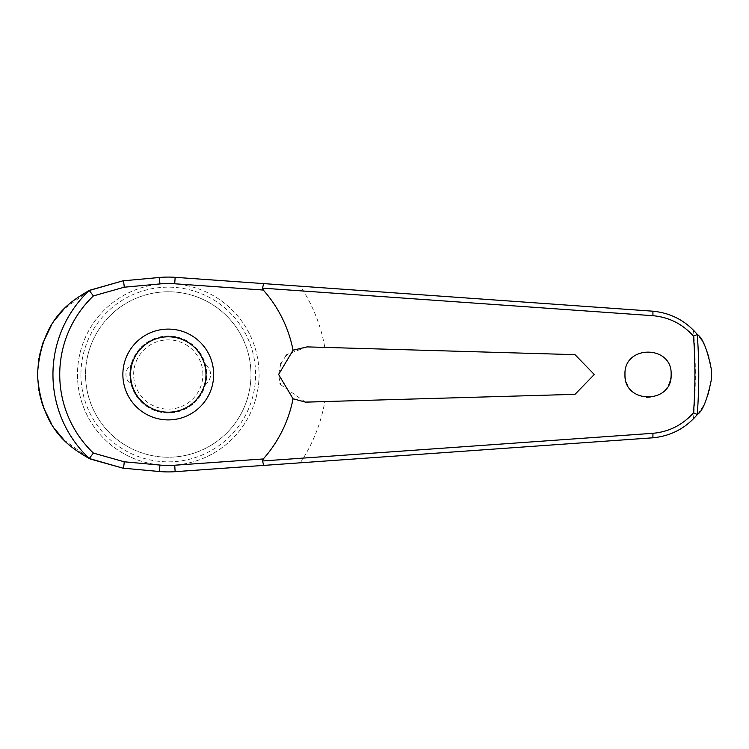 <?xml version="1.0" encoding="UTF-8"?>
<svg xmlns="http://www.w3.org/2000/svg" width="749" height="749" viewBox="0 0 749 749"><rect width="100%" height="100%" fill="white"/><g stroke="black" fill="none" stroke-linecap="round" stroke-linejoin="round"><path stroke-width="0.56" stroke-dasharray="3.75 2.81" d="M693.48 418.86C705.015 406.913 711.035 392.13 711.55 374.5C711.035 356.87 705.015 342.087 693.48 330.14A527.09 527.09 0 0 1 693.48 418.86C682.489 430.001 668.838 436.33 652.548 437.828L175.154 471.673A97.417 97.417 0 0 1 159.34 471.514L122.883 468.153M646.949 397.56C661.536 396.727 669.597 389.04 671.141 374.5C672.583 344.783 623.627 344.652 624.975 374.5C626.201 388.01 633.523 395.697 646.949 397.56M300.302 462.807A158.844 158.844 0 0 0 324.785 401.604L574.998 394.349L594.275 374.5L574.998 354.651L324.785 347.396A158.844 158.844 0 0 0 300.302 286.193L175.154 277.327A97.417 97.417 0 0 0 159.34 277.486L122.883 280.847M250.99 374.5A82.727 82.727 0 0 1 168.272 457.227A82.727 82.727 0 0 1 85.545 374.5A82.727 82.727 0 0 1 168.272 291.773A82.727 82.727 0 0 1 250.99 374.5A82.727 82.727 0 0 1 168.272 457.227A82.727 82.727 0 0 1 85.545 374.5A82.727 82.727 0 0 1 168.272 291.773A82.727 82.727 0 0 1 250.99 374.5M259.07 374.5A90.807 90.807 0 0 1 168.272 465.307A90.807 90.807 0 0 1 77.465 374.5A90.807 90.807 0 0 1 168.272 283.693A90.807 90.807 0 0 1 259.07 374.5A90.807 90.807 0 0 1 168.272 465.307A90.807 90.807 0 0 1 77.465 374.5A90.807 90.807 0 0 1 168.272 283.693A90.807 90.807 0 0 1 259.07 374.5A90.807 90.807 0 0 1 168.272 465.307A90.807 90.807 0 0 1 77.465 374.5M80.929 374.5A87.343 87.343 0 0 0 168.272 461.843A87.343 87.343 0 0 0 255.615 374.5A87.343 87.343 0 0 0 168.272 287.157A87.343 87.343 0 0 0 80.929 374.5M307.043 346.89L287.326 354.361M286.034 355.672L281.128 362.993M280.753 363.855L278.619 374.5L280.163 383.6M89.674 290.266L63.759 309.253M54.668 320.254L51.466 325.103M39.145 356.73L38.789 358.715M280.51 384.555L305.442 402.11L307.043 402.11M122.864 374.5A45.399 45.399 0 0 1 168.272 329.101A45.399 45.399 0 0 1 213.671 374.5A45.399 45.399 0 0 1 168.272 419.899A45.399 45.399 0 0 1 122.864 374.5M205.544 364.96A11.544 11.544 0 0 1 205.544 384.04L206.743 374.5L205.544 364.96L206.743 374.5A38.48 38.48 0 0 0 168.272 336.02A38.48 38.48 0 0 0 129.792 374.5L130.991 364.96L129.792 374.5L130.991 384.04A11.544 11.544 0 0 1 130.991 364.96M130.991 384.04L129.792 374.5A38.48 38.48 0 0 0 168.272 412.98A38.48 38.48 0 0 0 206.743 374.5A38.48 38.48 0 0 0 168.272 336.02A38.48 38.48 0 0 0 129.792 374.5A38.48 38.48 0 0 0 168.272 412.98A38.48 38.48 0 0 0 206.743 374.5L205.544 384.04M202.895 374.5A34.632 34.632 0 0 0 168.272 339.868A34.632 34.632 0 0 0 133.64 374.5A34.632 34.632 0 0 0 168.272 409.132A34.632 34.632 0 0 0 202.895 374.5M693.48 330.14C682.489 318.999 668.838 312.67 652.548 311.172L300.302 286.193M38.779 390.266L39.173 392.401M42.562 405.087L43.227 406.96M51.644 424.177L54.836 428.98M63.796 439.785L90.198 458.997"/><path stroke-width="1.12" d="M263.742 465.401L652.548 437.828C670.617 436.171 685.56 428.381 697.394 414.469L697.253 414.515A530.498 530.498 0 0 0 697.253 334.485L697.394 334.531C685.56 320.619 670.617 312.829 652.548 311.172L175.154 277.327A97.417 97.417 0 0 0 159.34 277.486L122.883 280.847L89.262 290.5A115.318 115.318 0 0 0 89.262 458.5L122.883 468.153L159.34 471.514A97.417 97.417 0 0 0 175.154 471.673L263.742 465.401L262.459 460.86M262.459 288.14L652.875 315.694C669.054 317.164 682.601 323.999 693.518 336.198A526.641 526.641 0 0 1 693.518 412.811L697.253 414.515M263.742 283.599L262.468 288.019L263.292 290.05A127.124 127.124 0 0 1 293.056 350.223L307.043 346.89L574.998 354.651L594.275 374.5L574.998 394.349L305.442 402.11L293.056 398.777L278.619 374.5L293.056 350.223M697.394 334.531C702.665 337.865 707.309 349.455 711.335 369.285L711.335 379.715C707.309 399.545 702.665 411.135 697.394 414.469M624.975 374.5C623.683 344.69 672.443 344.69 671.141 374.5C672.443 404.31 623.683 404.31 624.975 374.5M287.326 354.361L286.034 355.672M281.128 362.993L280.753 363.855M324.785 347.396L307.043 346.89M89.262 290.5L93.4 295.921L124.194 287.213A4.616 0.796 -95.3 0 0 124.091 285.369A4.616 0.796 -95.3 0 0 122.883 280.847L89.674 290.266M63.759 309.253L54.668 320.254M51.466 325.103L42.899 342.939M42.777 343.304L39.145 356.73M38.789 358.715L37.45 374.5L38.779 390.266M280.163 383.6L280.51 384.555M124.194 287.213L159.93 283.927A90.957 90.957 0 0 1 174.704 283.768L263.292 290.05M697.253 334.485L693.518 336.189M168.272 419.899A45.399 45.399 0 0 0 213.671 374.5A45.399 45.399 0 0 0 168.272 329.101A45.399 45.399 0 0 0 122.864 374.5A45.399 45.399 0 0 0 168.272 419.899A45.399 45.399 0 0 1 122.864 374.5A45.399 45.399 0 0 1 168.272 329.101M89.262 458.5L93.4 453.079A108.539 108.539 0 0 1 93.4 295.921M693.518 412.802C682.601 425.001 669.054 431.836 652.875 433.306L262.468 460.981L263.292 458.95L174.704 465.232L175.154 471.673M174.704 465.232A90.957 90.957 0 0 1 159.93 465.073L124.194 461.787L93.4 453.079M293.056 398.777A127.124 127.124 0 0 1 263.292 458.95M307.043 402.11L324.785 401.604M39.173 392.401L42.562 405.087M43.227 406.96L51.644 424.177M54.836 428.98L63.796 439.785M90.198 458.997L122.883 468.153A4.616 0.796 95.3 0 0 124.091 463.631A4.616 0.796 95.3 0 0 124.194 461.787M89.112 458.463C70.837 447.668 41.364 430.797 37.45 374.5C41.364 318.203 70.837 301.332 89.112 290.537M159.93 465.073L159.34 471.514M174.704 283.768L175.154 277.327M159.93 283.927L159.34 277.486M711.335 369.285A543.091 543.091 0 0 1 711.363 374.5A543.091 543.091 0 0 1 711.335 379.715M205.975 374.5A37.703 37.703 0 0 0 168.272 336.797A37.703 37.703 0 0 0 130.56 374.5A37.703 37.703 0 0 0 168.272 412.203A37.703 37.703 0 0 0 205.975 374.5M652.548 311.172A4.616 0.646 94.1 0 1 652.875 315.694M652.548 437.828A4.616 0.646 -94.1 0 0 652.875 433.306"/></g></svg>
